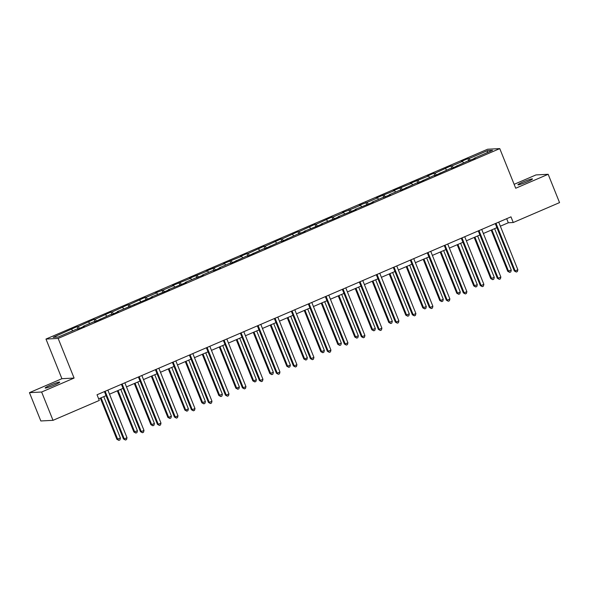 <?xml version="1.0" encoding="UTF-8"?>
<svg xmlns="http://www.w3.org/2000/svg" width="589" height="589" viewBox="0 0 589 589"><rect width="100%" height="100%" fill="white"/><g stroke="black" fill="none" stroke-linecap="round" stroke-linejoin="round"><path stroke-width="0.88" d="M54.534 384.97A7.841 0.707 -21.9 0 0 59.703 382.151A7.841 0.707 -21.9 0 0 50.315 385.184A7.841 0.707 -21.9 0 0 45.147 388.004A7.841 0.707 -21.9 0 0 54.534 384.97M527.302 181.758A7.841 0.707 -21.9 0 0 532.471 178.946A7.841 0.707 -21.9 0 0 523.084 181.979A7.841 0.707 -21.9 0 0 517.915 184.791A7.841 0.707 -21.9 0 0 527.302 181.758M29.45 392.649L41.628 392.016L74.089 378.064L61.911 378.698L29.45 392.649L40.832 420.966L53.01 420.332L99.305 400.432L97.03 394.77L510.98 216.848L513.255 222.509L559.55 202.609L548.168 174.292L535.99 174.926L514.131 184.32M61.911 378.698L45.979 339.058L487.589 149.238L499.766 148.605L58.156 338.425L45.979 339.058M487.582 150.6L469.065 158.559L467.865 158.618L461.327 161.43L462.527 161.364L452.072 165.862L450.872 165.921L435.08 173.166L433.879 173.225L427.342 176.037L428.542 175.978L410.349 183.341L411.549 183.282L393.356 190.645L394.556 190.586L376.364 197.948L377.564 197.889L367.102 202.38L359.364 205.252L360.571 205.193L350.109 209.684L342.371 212.555L343.571 212.496L333.116 216.995L331.916 217.054L316.124 224.299L314.924 224.357L299.131 231.602L297.931 231.661L282.138 238.906L280.938 238.965L265.146 246.209L263.938 246.268L248.146 253.513L246.946 253.572L240.415 256.384L241.615 256.325L223.415 263.688L224.623 263.629L206.422 270.992L207.63 270.933L189.43 278.295L190.63 278.236L172.437 285.599L173.637 285.54L163.182 290.031L155.444 292.902L156.645 292.843L146.19 297.342L144.99 297.401L129.197 304.646L127.99 304.704L112.204 311.949L110.997 312.008L95.204 319.253L94.004 319.312L78.212 326.556L77.012 326.615L53.157 337.328L58.164 337.063L76.68 329.104L77.881 329.045L84.418 326.232L83.218 326.299L93.673 321.8L94.873 321.741L110.666 314.497L111.873 314.438L118.404 311.625L117.204 311.684L152.396 297.018L151.189 297.077L169.389 289.714L168.182 289.773L186.382 282.411L185.182 282.47L195.636 277.979L203.374 275.107L202.174 275.166L212.629 270.668L213.829 270.609L220.367 267.796L219.167 267.862L229.622 263.364L230.822 263.305L246.614 256.06L247.822 256.001L263.607 248.757L264.814 248.698L280.607 241.453L281.807 241.394L297.6 234.15L305.338 231.278L304.13 231.337L322.33 223.975L321.13 224.034L339.323 216.671L338.123 216.73L356.316 209.367L355.115 209.426L373.308 202.064L372.108 202.123L382.563 197.632L390.301 194.76L389.101 194.819L399.556 190.328L400.763 190.262L416.556 183.017L417.756 182.958L433.548 175.713L434.748 175.655L450.541 168.41L451.741 168.351L467.533 161.106L475.271 158.235L474.071 158.301L492.588 150.335L487.582 150.6L487.184 152.661M83.263 326.733L83.218 326.299M78.212 326.556L79.478 328.353M88.674 322.058L89.69 323.516M100.255 319.422L100.211 318.995M95.204 319.253L96.471 321.049M105.667 314.754L106.683 316.205M117.255 312.118L117.204 311.684M112.204 311.949L113.471 313.746M122.659 307.451L123.683 308.901M134.248 304.815L134.196 304.38M129.197 304.646L130.463 306.442M139.652 300.147L140.675 301.597M151.24 297.511L151.189 297.077M146.19 297.342L147.456 299.138M156.645 292.843L157.668 294.294M168.233 290.208L168.182 289.773M163.182 290.031L164.449 291.835M173.637 285.54L174.661 286.99M185.226 282.904L185.182 282.47M180.175 282.727L181.441 284.531M190.63 278.236L191.653 279.687M202.218 275.6L202.174 275.166M197.168 275.424L198.434 277.228M207.63 270.933L208.646 272.383M219.211 268.297L219.167 267.862M214.16 268.12L215.427 269.924M224.623 263.629L225.639 265.079M236.204 260.993L236.16 260.559M231.153 260.817L232.419 262.62M241.615 256.325L242.631 257.776M253.204 253.69L253.152 253.255M248.146 253.513L249.412 255.317M258.608 249.014L259.631 250.472M270.196 246.386L270.145 245.952M265.146 246.209L266.412 248.006M275.6 241.711L276.624 243.169M287.189 239.075L287.137 238.648M282.138 238.906L283.405 240.702M292.593 234.407L293.616 235.865M304.182 231.772L304.13 231.337M299.131 231.602L300.397 233.399M309.586 227.104L310.609 228.554M321.174 224.468L321.13 224.034M316.124 224.299L317.39 226.095M326.578 219.8L327.602 221.25M338.167 217.164L338.123 216.73M333.116 216.995L334.383 218.791M343.571 212.496L344.594 213.947M355.16 209.861L355.115 209.426M350.109 209.684L351.375 211.488M360.571 205.193L361.587 206.643M372.152 202.557L372.108 202.123M367.102 202.38L368.368 204.184M377.564 197.889L378.58 199.34M389.145 195.253L389.101 194.819M384.094 195.077L385.361 196.881M394.556 190.586L395.58 192.036M406.145 187.95L406.093 187.516M401.094 187.773L402.361 189.577M411.549 183.282L412.572 184.732M423.138 180.646L423.086 180.212M418.087 180.47L419.353 182.273M428.542 175.978L429.565 177.429M440.13 173.343L440.079 172.908M435.08 173.166L436.346 174.97M445.534 168.675L446.558 170.125M457.123 166.039L457.079 165.605M452.072 165.862L453.339 167.666M462.527 161.364L463.55 162.822M474.116 158.728L474.071 158.301M469.065 158.559L470.331 160.355M41.628 392.016L53.01 420.332M74.089 378.064L58.156 338.425M499.766 148.605L515.706 188.244L548.168 174.292M500.348 226.191L508.314 222.767L513.255 222.509M98.665 398.841L106.057 395.668M109.502 394.188L123.057 388.357M126.495 386.885L140.049 381.054M143.488 379.581L157.042 373.75M160.48 372.27L174.035 366.446M177.473 364.966L191.027 359.143M194.466 357.663L208.02 351.839M211.458 350.359L225.013 344.536M228.451 343.056L242.005 337.232M245.451 335.752L259.005 329.928M262.444 328.448L275.998 322.625M279.436 321.145L292.991 315.321M296.429 313.841L309.983 308.01M313.422 306.538L326.976 300.707M330.414 299.234L343.969 293.403M347.407 291.923L360.961 286.099M364.4 284.62L377.954 278.796M381.4 277.316L394.954 271.492M398.392 270.012L411.947 264.189M415.385 262.709L428.939 256.885M432.378 255.405L445.932 249.581M449.37 248.102L462.925 242.278M466.363 240.798L479.917 234.974M483.355 233.494L496.91 227.671M71.681 329.361L72.697 330.819M506.68 218.696L508.314 222.767M467.865 158.618L468.822 161.003M450.872 165.921L451.829 168.314M433.879 173.225L434.837 175.618M416.887 180.536L417.844 182.921M399.887 187.839L400.851 190.225M382.894 195.143L383.859 197.529M365.902 202.447L366.859 204.832M348.909 209.75L349.866 212.136M331.916 217.054L332.873 219.439M314.924 224.357L315.881 226.743M297.931 231.661L298.888 234.047M280.938 238.965L281.895 241.35M263.938 246.268L264.903 248.661M246.946 253.572L247.91 255.965M229.953 260.883L230.91 263.268M212.96 268.186L213.917 270.572M195.968 275.49L196.925 277.875M178.975 282.794L179.932 285.179M161.982 290.097L162.939 292.483M144.99 297.401L145.947 299.786M127.99 304.704L128.954 307.09M110.997 312.008L111.962 314.393M94.004 319.312L94.969 321.697M77.012 326.615L77.969 329.008M495.275 223.592L514.307 270.947L515.132 270.903L495.99 223.29M517.856 269.733L517.385 271.566L516.295 272.037L515.132 270.903L517.856 269.733L498.714 222.119M516.295 272.037L514.307 270.947M491.182 230.13L507.725 271.286L511.274 270.071L494.62 228.65M491.896 229.82L508.55 271.242L509.713 272.376L507.725 271.286M511.274 270.071L510.803 271.912L509.713 272.376M478.283 230.903L497.315 278.251L498.139 278.207L478.997 230.593M500.864 277.036L500.392 278.869L499.303 279.341L498.139 278.207L500.864 277.036L481.721 229.423M499.303 279.341L497.315 278.251M461.29 238.206L480.322 285.555L481.147 285.51L462.004 237.897M483.871 284.34L483.4 286.18L482.31 286.644L481.147 285.51L483.871 284.34L464.728 236.726M482.31 286.644L480.322 285.555M474.189 237.433L490.733 278.59L494.281 277.375L477.627 235.953M474.903 237.124L491.557 278.545L492.721 279.679L490.733 278.59M494.281 277.375L493.81 279.215L492.721 279.679M457.197 244.737L473.74 285.893L477.289 284.678L460.635 243.257M457.911 244.428L474.565 285.849L475.721 286.99L473.74 285.893M477.289 284.678L476.81 286.519L475.721 286.99M444.297 245.51L463.329 292.858L464.154 292.814L445.012 245.201M466.878 291.643L466.4 293.484L465.317 293.948L464.154 292.814L466.878 291.643L447.736 244.03M465.317 293.948L463.329 292.858M427.297 252.814L446.337 300.162L447.161 300.118L428.019 252.504M449.878 298.947L449.407 300.788L448.317 301.251L447.161 300.118L449.878 298.947L430.743 251.334M448.317 301.251L446.337 300.162M410.305 260.117L429.344 307.465L430.161 307.421L411.026 259.808M432.886 306.251L432.414 308.091L431.325 308.555L430.161 307.421L432.886 306.251L413.75 258.637M431.325 308.555L429.344 307.465M440.204 252.04L456.747 293.197L457.572 293.16L460.289 291.989L443.642 250.568M440.918 251.739L457.572 293.16L458.728 294.294L456.747 293.197M460.289 291.989L459.818 293.823L458.728 294.294M423.204 259.344L439.755 300.5L440.572 300.464L443.296 299.293L426.65 257.872M423.925 259.042L440.572 300.464L441.735 301.597L439.755 300.5M443.296 299.293L442.825 301.126L441.735 301.597M406.211 266.655L422.755 307.811L426.303 306.597L409.649 265.175M406.933 266.346L423.579 307.767L424.743 308.901L422.755 307.811M426.303 306.597L425.832 308.43L424.743 308.901M393.312 267.421L412.352 314.769L413.169 314.725L394.026 267.111M415.893 313.554L415.422 315.395L414.332 315.859L413.169 314.725L415.893 313.554L396.75 265.941M414.332 315.859L412.352 314.769M389.219 273.959L405.762 315.115L409.311 313.9L392.657 272.479M389.933 273.649L406.587 315.071L407.75 316.205L405.762 315.115M409.311 313.9L408.84 315.733L407.75 316.205M376.319 274.724L395.352 322.073L396.176 322.036L377.034 274.415M398.9 320.865L398.429 322.698L397.339 323.17L396.176 322.036L398.9 320.865L379.758 273.244M397.339 323.17L395.352 322.073M372.226 281.262L388.769 322.419L392.318 321.204L375.664 279.782M372.94 280.953L389.594 322.374L390.757 323.508L388.769 322.419M392.318 321.204L391.847 323.037L390.757 323.508M359.327 282.028L378.359 329.376L379.183 329.339L360.041 281.719M381.908 328.169L381.436 330.002L380.347 330.473L379.183 329.339L381.908 328.169L362.765 280.548M380.347 330.473L378.359 329.376M355.233 288.566L371.777 329.722L375.326 328.507L358.672 287.086M355.947 288.257L372.601 329.678L373.765 330.812L371.777 329.722M375.326 328.507L374.854 330.341L373.765 330.812M342.334 289.332L361.366 336.687L362.191 336.643L343.048 289.022M364.915 335.472L364.444 337.306L363.354 337.777L362.191 336.643L364.915 335.472L345.772 287.852M363.354 337.777L361.366 336.687M338.241 295.869L354.784 337.026L358.333 335.811L341.679 294.39M338.955 295.56L355.609 336.982L356.772 338.115L354.784 337.026M358.333 335.811L357.862 337.652L356.772 338.115M325.342 296.635L344.374 343.991L345.198 343.947L326.056 296.333M347.922 342.776L347.451 344.609L346.361 345.08L345.198 343.947L347.922 342.776L328.78 295.163M346.361 345.08L344.374 343.991M321.248 303.173L337.791 344.329L341.34 343.115L324.686 301.693M321.962 302.864L338.616 344.285L339.772 345.419L337.791 344.329M341.34 343.115L340.862 344.955L339.772 345.419M308.349 303.939L327.381 351.294L328.206 351.25L309.063 303.637M330.93 350.08L330.451 351.913L329.369 352.384L328.206 351.25L330.93 350.08L311.787 302.466M329.369 352.384L327.381 351.294M304.255 310.477L320.799 351.633L321.623 351.589L324.34 350.418L307.694 308.997M304.969 310.167L321.623 351.589L322.779 352.723L320.799 351.633M324.34 350.418L323.869 352.259L322.779 352.723M291.349 311.25L310.388 358.598L311.213 358.554L292.07 310.94M313.93 357.383L313.458 359.216L312.369 359.688L311.213 358.554L313.93 357.383L294.794 309.77M312.369 359.688L310.388 358.598M287.255 317.78L303.806 358.937L304.623 358.892L307.348 357.722L290.701 316.3M287.977 317.471L304.623 358.892L305.787 360.026L303.806 358.937M307.348 357.722L306.876 359.562L305.787 360.026M274.356 318.553L293.396 365.902L294.213 365.857L275.078 318.244M296.937 364.687L296.466 366.52L295.376 366.991L294.213 365.857L296.937 364.687L277.802 317.073M295.376 366.991L293.396 365.902M270.263 325.084L286.814 366.24L287.631 366.196L290.355 365.025L273.708 323.604M270.984 324.775L287.631 366.196L288.794 367.33L286.814 366.24M290.355 365.025L289.884 366.866L288.794 367.33M257.364 325.857L276.403 373.205L277.22 373.161L258.085 325.548M279.944 371.99L279.473 373.831L278.383 374.295L277.22 373.161L279.944 371.99L260.802 324.377M278.383 374.295L276.403 373.205M253.27 332.387L269.814 373.544L273.362 372.336L256.708 330.908M253.992 332.078L270.638 373.507L271.801 374.641L269.814 373.544M273.362 372.336L272.891 374.17L271.801 374.641M240.371 333.16L259.403 380.509L260.228 380.465L241.085 332.851M262.952 379.294L262.48 381.135L261.391 381.598L260.228 380.465L262.952 379.294L243.809 331.681M261.391 381.598L259.403 380.509M236.277 339.691L252.821 380.847L253.645 380.811L256.37 379.64L239.716 338.219M236.992 339.389L253.645 380.811L254.809 381.944L252.821 380.847M256.37 379.64L255.898 381.473L254.809 381.944M223.378 340.464L242.41 387.812L243.235 387.768L224.092 340.155M245.959 386.598L245.488 388.438L244.398 388.902L243.235 387.768L245.959 386.598L226.817 338.984M244.398 388.902L242.41 387.812M219.285 346.995L235.828 388.158L236.653 388.114L239.377 386.944L222.723 345.522M219.999 346.693L236.653 388.114L237.816 389.248L235.828 388.158M239.377 386.944L238.906 388.777L237.816 389.248M206.386 347.768L225.418 395.116L226.242 395.072L207.1 347.458M228.966 393.901L228.495 395.742L227.406 396.206L226.242 395.072L228.966 393.901L209.824 346.288M227.406 396.206L225.418 395.116M202.292 354.306L218.836 395.462L222.384 394.247L205.73 352.826M203.006 353.996L219.66 395.418L220.823 396.552L218.836 395.462M222.384 394.247L221.913 396.08L220.823 396.552M189.393 355.071L208.425 402.42L209.25 402.383L190.107 354.762M211.974 401.212L211.503 403.045L210.413 403.517L209.25 402.383L211.974 401.212L192.831 353.591M210.413 403.517L208.425 402.42M185.299 361.609L201.843 402.766L205.392 401.551L188.738 360.129M186.014 361.3L202.668 402.721L203.831 403.855L201.843 402.766M205.392 401.551L204.913 403.384L203.831 403.855M172.4 362.375L191.432 409.723L192.257 409.686L173.114 362.066M194.981 408.516L194.51 410.349L193.42 410.82L192.257 409.686L194.981 408.516L175.839 360.895M193.42 410.82L191.432 409.723M168.307 368.913L184.85 410.069L185.675 410.025L188.392 408.854L171.745 367.433M169.021 368.604L185.675 410.025L186.831 411.159L184.85 410.069M188.392 408.854L187.92 410.688L186.831 411.159M155.4 369.678L174.44 417.027L175.264 416.99L156.122 369.369M177.988 415.819L177.51 417.653L176.42 418.124L175.264 416.99L177.988 415.819L158.846 368.199M176.42 418.124L174.44 417.027M151.307 376.216L167.858 417.373L168.675 417.329L171.399 416.158L154.752 374.737M152.028 375.907L168.675 417.329L169.838 418.462L167.858 417.373M171.399 416.158L170.928 417.991L169.838 418.462M138.408 376.982L157.447 424.338L158.264 424.294L139.129 376.673M160.988 423.123L160.517 424.956L159.428 425.427L158.264 424.294L160.988 423.123L141.853 375.51M159.428 425.427L157.447 424.338M134.314 383.52L150.865 424.676L151.682 424.632L154.406 423.462L137.76 382.04M135.036 383.211L151.682 424.632L152.845 425.766L150.865 424.676M154.406 423.462L153.935 425.302L152.845 425.766M121.415 384.286L140.454 431.641L141.272 431.597L122.137 383.984M143.996 430.426L143.525 432.26L142.435 432.731L141.272 431.597L143.996 430.426L124.853 382.813M142.435 432.731L140.454 431.641M117.321 390.824L133.865 431.98L137.414 430.765L120.76 389.344M118.043 390.514L134.69 431.936L135.853 433.07L133.865 431.98M137.414 430.765L136.942 432.606L135.853 433.07M104.422 391.589L123.454 438.945L124.279 438.901L105.136 391.287M127.003 437.73L126.532 439.563L125.442 440.035L124.279 438.901L127.003 437.73L107.861 390.117M125.442 440.035L123.454 438.945M100.329 398.127L116.872 439.284L120.421 438.069L103.767 396.647M101.043 397.818L117.697 439.239L118.86 440.373L116.872 439.284M120.421 438.069L119.95 439.909L118.86 440.373"/></g></svg>
